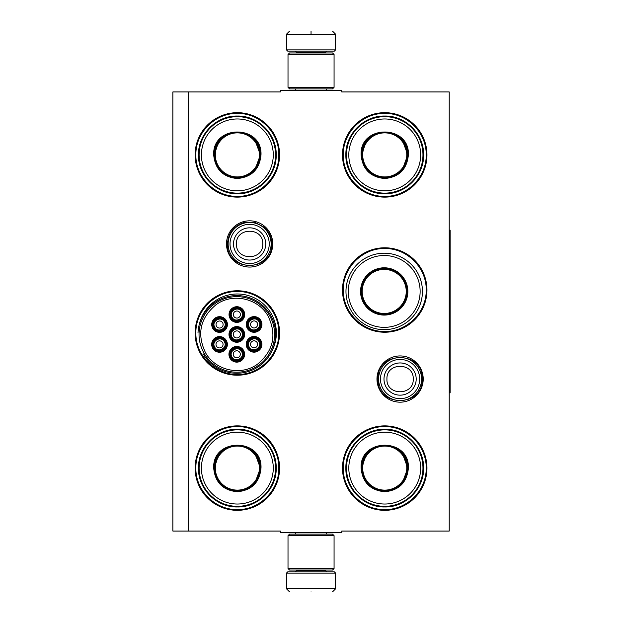 <?xml version="1.0" encoding="UTF-8"?>
<svg xmlns="http://www.w3.org/2000/svg" width="623" height="623" viewBox="0 0 623 623"><rect width="100%" height="100%" fill="white"/><g stroke="black" fill="none" stroke-linecap="round" stroke-linejoin="round"><path stroke-width="0.93" d="M188.216 91.947L280.334 91.947L280.334 90.413L341.747 90.413L341.747 91.947L449.222 91.947L449.222 531.053L341.747 531.053L341.747 532.587L280.334 532.587L280.334 531.053L188.216 531.053L188.216 91.947L172.859 91.947L172.859 531.053L188.216 531.053M423.212 379.057A23.121 23.121 0 0 1 400.091 402.178A23.121 23.121 0 0 1 376.97 379.057A23.121 23.121 0 0 1 400.091 355.935A23.121 23.121 0 0 1 423.212 379.057M272.749 243.943A23.121 23.121 0 0 1 249.628 267.065A23.121 23.121 0 0 1 226.507 243.943A23.121 23.121 0 0 1 249.628 220.822A23.121 23.121 0 0 1 272.749 243.943M279.563 468.107A42.224 42.224 0 0 1 237.347 510.323A42.224 42.224 0 0 1 195.124 468.107A42.224 42.224 0 0 1 237.347 425.883A42.224 42.224 0 0 1 279.563 468.107M279.563 332.994A42.224 42.224 0 0 1 237.347 375.217A42.224 42.224 0 0 1 195.124 332.994A42.224 42.224 0 0 1 237.347 290.77A42.224 42.224 0 0 1 279.563 332.994M279.563 154.893A42.224 42.224 0 0 1 237.347 197.117A42.224 42.224 0 0 1 195.124 154.893A42.224 42.224 0 0 1 237.347 112.677A42.224 42.224 0 0 1 279.563 154.893M426.957 468.107A42.224 42.224 0 0 1 384.734 510.323A42.224 42.224 0 0 1 342.51 468.107A42.224 42.224 0 0 1 384.734 425.883A42.224 42.224 0 0 1 426.957 468.107M426.957 290.007A42.224 42.224 0 0 1 384.734 332.23A42.224 42.224 0 0 1 342.51 290.007A42.224 42.224 0 0 1 384.734 247.783A42.224 42.224 0 0 1 426.957 290.007M426.957 154.893A42.224 42.224 0 0 1 384.734 197.117A42.224 42.224 0 0 1 342.51 154.893A42.224 42.224 0 0 1 384.734 112.677A42.224 42.224 0 0 1 426.957 154.893M271.908 351.084A39.008 39.008 0 0 0 241.724 294.235A39.008 39.008 0 0 0 199.321 324.287M237.347 291.541C259.495 290.972 279.369 310.846 278.8 332.994C279.369 355.149 259.495 375.015 237.347 374.446C215.192 375.015 195.326 355.149 195.887 332.994C195.326 310.846 215.192 290.972 237.347 291.541M384.734 248.554C406.889 247.985 426.755 267.851 426.187 290.007C426.755 312.154 406.889 332.028 384.734 331.459C362.586 332.028 342.712 312.154 343.281 290.007C342.712 267.851 362.586 247.985 384.734 248.554M384.734 113.441C406.889 112.872 426.755 132.746 426.187 154.893C426.755 177.049 406.889 196.915 384.734 196.354C362.586 196.915 342.712 177.049 343.281 154.893C342.712 132.746 362.586 112.872 384.734 113.441M237.347 509.559C215.192 510.128 195.326 490.254 195.887 468.107C195.326 445.951 215.192 426.085 237.347 426.646C259.495 426.085 279.369 445.951 278.8 468.107C279.369 490.254 259.495 510.128 237.347 509.559M384.734 426.646C406.889 426.085 426.755 445.951 426.187 468.107C426.755 490.254 406.889 510.128 384.734 509.559C362.586 510.128 342.712 490.254 343.281 468.107C342.712 445.951 362.586 426.085 384.734 426.646M237.347 196.354C215.192 196.915 195.326 177.049 195.887 154.893C195.326 132.746 215.192 112.872 237.347 113.441C259.495 112.872 279.369 132.746 278.8 154.893C279.369 177.049 259.495 196.915 237.347 196.354M271.122 243.943A21.494 21.494 0 0 1 249.628 265.437A21.494 21.494 0 0 1 228.135 243.943A21.494 21.494 0 0 1 249.628 222.45A21.494 21.494 0 0 1 271.122 243.943M269.237 243.943A19.609 19.609 0 0 1 249.628 263.552A19.609 19.609 0 0 1 230.019 243.943A19.609 19.609 0 0 1 249.628 224.335A19.609 19.609 0 0 1 269.237 243.943M421.584 379.057A21.494 21.494 0 0 1 400.091 400.55A21.494 21.494 0 0 1 378.597 379.057A21.494 21.494 0 0 1 400.091 357.563A21.494 21.494 0 0 1 421.584 379.057M419.7 379.057A19.609 19.609 0 0 1 400.091 398.665A19.609 19.609 0 0 1 380.482 379.057A19.609 19.609 0 0 1 400.091 359.448A19.609 19.609 0 0 1 419.7 379.057M335.602 49.879L334.38 51.109L287.701 51.109L286.471 49.879L335.602 49.879L335.602 34.218L332.534 31.15M311.041 31.15C338.772 31.15 338.772 31.15 311.041 31.15C283.309 31.15 283.309 31.15 311.041 31.15M311.041 31.259L311.041 33.985M286.471 573.121L335.602 573.121L334.38 571.891L287.701 571.891L286.471 573.121L286.471 588.782L289.547 591.85M311.041 591.85C338.772 591.85 338.772 591.85 311.041 591.85C283.309 591.85 283.309 591.85 311.041 591.85M288.013 568.511L334.068 568.511L332.534 570.045L289.547 570.045L288.013 568.511L288.013 535.655L289.547 534.121L332.534 534.121L334.068 535.655L288.013 535.655M334.068 54.489L288.013 54.489L289.547 52.955L332.534 52.955L334.068 54.489L334.068 87.345L288.013 87.345L289.547 88.879L332.534 88.879L334.068 87.345M260.99 154.893C259.589 169.261 251.708 177.142 237.347 178.544C222.979 177.142 215.099 169.261 213.697 154.893C212.233 124.398 262.454 124.398 260.99 154.893M254.971 169.713L260.375 154.893C259.004 168.888 251.334 176.558 237.347 177.929C223.353 176.558 215.683 168.888 214.312 154.893C212.895 125.192 261.792 125.192 260.375 154.893L254.971 140.082M275.576 154.893A38.229 38.229 0 0 0 237.347 116.665A38.229 38.229 0 0 0 199.111 154.893A38.229 38.229 0 0 0 237.347 193.13A38.229 38.229 0 0 0 275.576 154.893M273.271 154.893A35.924 35.924 0 0 0 237.347 118.97A35.924 35.924 0 0 0 201.416 154.893A35.924 35.924 0 0 0 237.347 190.825A35.924 35.924 0 0 0 273.271 154.893M218.712 141.359L214.312 154.893M198.488 154.893C197.95 134.132 216.578 115.504 237.347 116.042C258.109 115.504 276.737 134.132 276.199 154.893C276.737 175.663 258.109 194.29 237.347 193.753C216.578 194.29 197.95 175.663 198.488 154.893M259.37 154.893A22.031 22.031 0 0 1 237.347 176.924A22.031 22.031 0 0 1 215.317 154.893A22.031 22.031 0 0 1 237.347 132.87A22.031 22.031 0 0 1 259.37 154.893M259.993 154.893A22.646 22.646 0 0 1 237.347 177.539A22.646 22.646 0 0 1 214.701 154.893A22.646 22.646 0 0 1 237.347 132.247A22.646 22.646 0 0 1 259.993 154.893M259.378 341.256A6.144 6.144 0 0 0 250.983 339.005A6.144 6.144 0 0 0 248.741 347.393A6.144 6.144 0 0 0 257.128 349.643A6.144 6.144 0 0 0 259.378 341.256M258.841 341.56C255.57 335.213 245.407 341.085 249.27 347.089C252.541 353.436 262.704 347.564 258.841 341.56M257.112 342.557A3.528 3.528 0 0 1 255.819 347.385A3.528 3.528 0 0 1 250.999 346.092A3.528 3.528 0 0 1 252.292 341.264A3.528 3.528 0 0 1 257.112 342.557M242.137 331.35A6.144 6.144 0 0 0 233.75 329.108A6.144 6.144 0 0 0 231.499 337.495A6.144 6.144 0 0 0 239.886 339.745A6.144 6.144 0 0 0 242.137 331.35M241.599 331.662C238.329 325.315 228.166 331.179 232.029 337.183C235.299 343.53 245.462 337.666 241.599 331.662M239.878 332.659A3.528 3.528 0 0 1 238.586 337.479A3.528 3.528 0 0 1 233.757 336.186A3.528 3.528 0 0 1 235.05 331.366A3.528 3.528 0 0 1 239.878 332.659M242.183 311.469A6.144 6.144 0 0 0 233.789 309.226A6.144 6.144 0 0 0 231.546 317.613A6.144 6.144 0 0 0 239.933 319.864A6.144 6.144 0 0 0 242.183 311.469M241.646 311.78C238.375 305.434 228.213 311.298 232.075 317.302C235.346 323.649 245.509 317.785 241.646 311.78M239.917 312.777A3.528 3.528 0 0 1 238.625 317.598A3.528 3.528 0 0 1 233.804 316.305A3.528 3.528 0 0 1 235.097 311.484A3.528 3.528 0 0 1 239.917 312.777M224.848 341.334A6.144 6.144 0 0 0 216.461 339.083A6.144 6.144 0 0 0 214.211 347.47A6.144 6.144 0 0 0 222.606 349.721A6.144 6.144 0 0 0 224.848 341.334M224.319 341.638C221.048 335.291 210.886 341.163 214.748 347.167C218.019 353.514 228.182 347.642 224.319 341.638M222.59 342.634A3.528 3.528 0 0 1 221.297 347.463A3.528 3.528 0 0 1 216.477 346.17A3.528 3.528 0 0 1 217.762 341.342A3.528 3.528 0 0 1 222.59 342.634M242.09 351.232A6.144 6.144 0 0 0 233.703 348.989A6.144 6.144 0 0 0 231.452 357.376A6.144 6.144 0 0 0 239.839 359.627A6.144 6.144 0 0 0 242.09 351.232M241.56 351.543C238.29 345.197 228.127 351.061 231.982 357.072C235.253 363.411 245.415 357.547 241.56 351.543M239.832 352.54A3.528 3.528 0 0 1 238.539 357.361A3.528 3.528 0 0 1 233.711 356.068A3.528 3.528 0 0 1 235.003 351.247A3.528 3.528 0 0 1 239.832 352.54M224.895 321.452A6.144 6.144 0 0 0 216.508 319.202A6.144 6.144 0 0 0 214.257 327.589A6.144 6.144 0 0 0 222.645 329.84A6.144 6.144 0 0 0 224.895 321.452M224.366 321.756C221.095 315.409 210.932 321.281 214.787 327.285C218.058 333.632 228.22 327.76 224.366 321.756M222.637 322.753A3.528 3.528 0 0 1 221.344 327.581A3.528 3.528 0 0 1 216.516 326.288A3.528 3.528 0 0 1 217.809 321.46A3.528 3.528 0 0 1 222.637 322.753M259.417 321.375A6.144 6.144 0 0 0 251.03 319.124A6.144 6.144 0 0 0 248.779 327.511A6.144 6.144 0 0 0 257.174 329.762A6.144 6.144 0 0 0 259.417 321.375M258.888 321.678C255.617 315.331 245.454 321.203 249.317 327.207C252.588 333.554 262.75 327.682 258.888 321.678M257.159 322.675A3.528 3.528 0 0 1 255.866 327.503A3.528 3.528 0 0 1 251.046 326.211A3.528 3.528 0 0 1 252.338 321.382A3.528 3.528 0 0 1 257.159 322.675M233.36 328.438A6.908 6.908 0 0 1 242.799 330.969A6.908 6.908 0 0 1 240.268 340.407A6.908 6.908 0 0 1 230.829 337.876A6.908 6.908 0 0 1 233.36 328.438M240.735 341.202A7.826 7.826 0 0 1 230.035 338.336A7.826 7.826 0 0 1 232.901 327.643A7.826 7.826 0 0 1 243.601 330.509A7.826 7.826 0 0 1 240.735 341.202M216.08 338.421A6.908 6.908 0 0 1 225.518 340.952A6.908 6.908 0 0 1 222.987 350.383A6.908 6.908 0 0 1 213.549 347.86A6.908 6.908 0 0 1 216.08 338.421M223.447 351.185A7.826 7.826 0 0 1 212.747 348.319A7.826 7.826 0 0 1 215.613 337.619A7.826 7.826 0 0 1 226.313 340.485A7.826 7.826 0 0 1 223.447 351.185M216.119 318.54A6.908 6.908 0 0 1 225.557 321.063A6.908 6.908 0 0 1 223.034 330.502A6.908 6.908 0 0 1 213.596 327.978A6.908 6.908 0 0 1 216.119 318.54M223.493 331.304A7.826 7.826 0 0 1 212.793 328.438A7.826 7.826 0 0 1 215.659 317.738A7.826 7.826 0 0 1 226.359 320.604A7.826 7.826 0 0 1 223.493 331.304M240.229 360.289A6.908 6.908 0 0 0 242.752 350.85A6.908 6.908 0 0 0 233.314 348.319A6.908 6.908 0 0 0 230.79 357.758A6.908 6.908 0 0 0 240.229 360.289M232.854 347.525A7.826 7.826 0 0 0 229.988 358.217A7.826 7.826 0 0 0 240.688 361.083A7.826 7.826 0 0 0 243.554 350.391A7.826 7.826 0 0 0 232.854 347.525M250.648 318.462A6.908 6.908 0 0 0 248.118 327.9A6.908 6.908 0 0 0 257.556 330.424A6.908 6.908 0 0 0 260.087 320.993A6.908 6.908 0 0 0 250.648 318.462M258.015 331.226A7.826 7.826 0 0 0 260.881 320.526A7.826 7.826 0 0 0 250.189 317.66A7.826 7.826 0 0 0 247.323 328.36A7.826 7.826 0 0 0 258.015 331.226M233.407 308.556A6.908 6.908 0 0 0 230.876 317.995A6.908 6.908 0 0 0 240.314 320.526A6.908 6.908 0 0 0 242.845 311.087A6.908 6.908 0 0 0 233.407 308.556M240.774 321.32A7.826 7.826 0 0 0 243.64 310.628A7.826 7.826 0 0 0 232.947 307.762A7.826 7.826 0 0 0 230.082 318.454A7.826 7.826 0 0 0 240.774 321.32M257.509 350.305A6.908 6.908 0 0 1 248.071 347.782A6.908 6.908 0 0 1 250.602 338.344A6.908 6.908 0 0 1 260.04 340.874A6.908 6.908 0 0 1 257.509 350.305M250.142 337.541A7.826 7.826 0 0 1 260.835 340.407A7.826 7.826 0 0 1 257.969 351.107A7.826 7.826 0 0 1 247.276 348.241A7.826 7.826 0 0 1 250.142 337.541M205.434 352.54C215.215 370.685 241.288 376.393 257.751 363.996C273.466 350.78 276.947 334.886 268.194 316.305C258.42 298.16 232.348 292.452 215.885 304.849C200.162 318.065 196.681 333.967 205.434 352.54M269.525 315.542A37.769 37.769 0 0 0 217.933 301.711A37.769 37.769 0 0 0 204.11 353.311A37.769 37.769 0 0 0 255.703 367.134A37.769 37.769 0 0 0 269.525 315.542M203.176 353.848A38.844 38.844 0 0 0 256.24 368.061A38.844 38.844 0 0 0 227.457 296.727A38.844 38.844 0 0 0 197.997 332.994M260.99 468.107C259.589 482.467 251.708 490.348 237.347 491.749C222.979 490.348 215.099 482.467 213.697 468.107C212.233 437.603 262.454 437.603 260.99 468.107M254.971 482.918L260.375 468.107C259.004 482.093 251.334 489.764 237.347 491.134C223.353 489.764 215.683 482.093 214.312 468.107C212.895 438.397 261.792 438.397 260.375 468.107L254.971 453.287M275.576 468.107A38.229 38.229 0 0 0 237.347 429.87A38.229 38.229 0 0 0 199.111 468.107A38.229 38.229 0 0 0 237.347 506.335A38.229 38.229 0 0 0 275.576 468.107M273.271 468.107A35.924 35.924 0 0 0 237.347 432.175A35.924 35.924 0 0 0 201.416 468.107A35.924 35.924 0 0 0 237.347 504.03A35.924 35.924 0 0 0 273.271 468.107M218.712 454.564L214.312 468.107M198.488 468.107C197.95 447.337 216.578 428.71 237.347 429.247C258.109 428.71 276.737 447.337 276.199 468.107C276.737 488.868 258.109 507.496 237.347 506.958C216.578 507.496 197.95 488.868 198.488 468.107M259.37 468.107A22.031 22.031 0 0 1 237.347 490.13A22.031 22.031 0 0 1 215.317 468.107A22.031 22.031 0 0 1 237.347 446.076A22.031 22.031 0 0 1 259.37 468.107M259.993 468.107A22.646 22.646 0 0 1 237.347 490.753A22.646 22.646 0 0 1 214.701 468.107A22.646 22.646 0 0 1 237.347 445.461A22.646 22.646 0 0 1 259.993 468.107A22.646 22.646 0 0 0 237.347 445.461A22.646 22.646 0 0 0 214.701 468.107M234.575 490.963L234.435 490.558M408.377 154.893C406.975 169.261 399.094 177.142 384.734 178.544C370.374 177.142 362.493 169.261 361.091 154.893C359.627 124.398 409.841 124.398 408.377 154.893M402.365 169.713L407.761 154.893C406.398 168.888 398.72 176.558 384.734 177.929C370.747 176.558 363.069 168.888 361.706 154.893C360.281 125.192 409.186 125.192 407.761 154.893L402.365 140.082M422.962 154.893A38.229 38.229 0 0 0 384.734 116.665A38.229 38.229 0 0 0 346.505 154.893A38.229 38.229 0 0 0 384.734 193.13A38.229 38.229 0 0 0 422.962 154.893M420.657 154.893A35.924 35.924 0 0 0 384.734 118.97A35.924 35.924 0 0 0 348.81 154.893A35.924 35.924 0 0 0 384.734 190.825A35.924 35.924 0 0 0 420.657 154.893M366.106 141.359L361.706 154.893M345.874 154.893C345.344 134.132 363.972 115.504 384.734 116.042C405.495 115.504 424.123 134.132 423.593 154.893C424.123 175.663 405.495 194.29 384.734 193.753C363.972 194.29 345.344 175.663 345.874 154.893M406.764 154.893A22.031 22.031 0 0 1 384.734 176.924A22.031 22.031 0 0 1 362.711 154.893A22.031 22.031 0 0 1 384.734 132.87A22.031 22.031 0 0 1 406.764 154.893M407.38 154.893A22.646 22.646 0 0 1 384.734 177.539A22.646 22.646 0 0 1 362.088 154.893A22.646 22.646 0 0 1 384.734 132.247A22.646 22.646 0 0 1 407.38 154.893M366.246 260.321A35.924 35.924 0 0 1 415.323 273.474A35.924 35.924 0 0 1 402.17 322.543A35.924 35.924 0 0 1 353.093 309.397A35.924 35.924 0 0 1 366.246 260.321M365.094 258.327A38.229 38.229 0 0 1 417.317 272.321A38.229 38.229 0 0 1 403.322 324.544A38.229 38.229 0 0 1 351.099 310.55A38.229 38.229 0 0 1 365.094 258.327M372.383 270.958A23.643 23.643 0 0 0 363.731 303.253A23.643 23.643 0 0 0 396.033 311.913A23.643 23.643 0 0 0 404.685 279.61A23.643 23.643 0 0 0 372.383 270.958M372.694 271.488A23.028 23.028 0 0 0 364.26 302.949A23.028 23.028 0 0 0 395.722 311.375A23.028 23.028 0 0 0 404.156 279.922A23.028 23.028 0 0 0 372.694 271.488M403.961 280.031C419.894 304.811 377.943 329.03 364.455 302.84C348.522 278.06 390.473 253.841 403.961 280.031M403.283 280.42A22.031 22.031 0 0 1 395.223 310.511A22.031 22.031 0 0 1 365.133 302.451A22.031 22.031 0 0 1 373.193 272.36A22.031 22.031 0 0 1 403.283 280.42M403.821 280.109A22.646 22.646 0 0 1 395.527 311.048A22.646 22.646 0 0 1 364.595 302.755A22.646 22.646 0 0 1 372.881 271.823A22.646 22.646 0 0 1 403.821 280.109A22.646 22.646 0 0 1 395.527 311.048A22.646 22.646 0 0 1 364.595 302.755A22.646 22.646 0 0 1 372.881 271.823A22.646 22.646 0 0 1 403.821 280.109M408.377 468.107C406.975 482.467 399.094 490.348 384.734 491.749C370.374 490.348 362.493 482.467 361.091 468.107C359.627 437.603 409.841 437.603 408.377 468.107M402.365 482.918L407.761 468.107C406.398 482.093 398.72 489.764 384.734 491.134C370.747 489.764 363.069 482.093 361.706 468.107C360.281 438.397 409.186 438.397 407.761 468.107L402.365 453.287M422.962 468.107A38.229 38.229 0 0 0 384.734 429.87A38.229 38.229 0 0 0 346.505 468.107A38.229 38.229 0 0 0 384.734 506.335A38.229 38.229 0 0 0 422.962 468.107M420.657 468.107A35.924 35.924 0 0 0 384.734 432.175A35.924 35.924 0 0 0 348.81 468.107A35.924 35.924 0 0 0 384.734 504.03A35.924 35.924 0 0 0 420.657 468.107M366.106 454.564L361.706 468.107M345.874 468.107C345.344 447.337 363.972 428.71 384.734 429.247C405.495 428.71 424.123 447.337 423.593 468.107C424.123 488.868 405.495 507.496 384.734 506.958C363.972 507.496 345.344 488.868 345.874 468.107M406.764 468.107A22.031 22.031 0 0 1 384.734 490.13A22.031 22.031 0 0 1 362.711 468.107A22.031 22.031 0 0 1 384.734 446.076A22.031 22.031 0 0 1 406.764 468.107M407.38 468.107A22.646 22.646 0 0 1 384.734 490.753A22.646 22.646 0 0 1 362.088 468.107A22.646 22.646 0 0 0 384.734 490.753A22.646 22.646 0 0 0 407.38 468.107A22.646 22.646 0 0 0 384.734 445.461A22.646 22.646 0 0 0 362.088 468.107A22.646 22.646 0 0 1 384.734 445.461A22.646 22.646 0 0 1 407.38 468.107M381.969 490.963L381.829 490.558M449.222 230.128L450.141 230.128L450.141 392.872L449.222 392.872M233.524 243.943A16.105 16.105 0 0 0 249.628 260.048A16.105 16.105 0 0 0 265.733 243.943A16.105 16.105 180 0 0 249.628 227.839A16.105 16.105 180 0 0 233.524 243.943M236.491 243.943C235.665 260.897 263.591 260.897 262.766 243.943C263.584 226.998 235.665 226.998 236.491 243.943M383.986 379.057A16.105 16.105 0 0 0 400.091 395.161A16.105 16.105 0 0 0 416.195 379.057A16.105 16.105 180 0 0 400.091 362.952A16.105 16.105 180 0 0 383.986 379.057M386.945 379.057C386.128 396.002 414.046 396.002 413.228 379.057C414.046 362.103 386.128 362.103 386.945 379.057M325.627 52.955L325.627 52.34L296.455 52.34L295.224 51.109M286.471 49.879L286.471 34.218L335.602 34.218M296.455 570.045L296.455 570.66L325.627 570.66L326.857 571.891M335.602 573.121L335.602 588.782L286.471 588.782M326.359 90.413L326.359 88.879M295.715 90.413L295.715 88.879M296.455 52.955L296.455 52.34M325.627 52.34L326.857 51.109M286.471 34.218L289.547 31.15M326.359 532.587L326.359 534.121M295.715 532.587L295.715 534.121M325.627 570.045L325.627 570.66M296.455 570.66L295.224 571.891M335.602 588.782L332.534 591.85M334.068 568.511L334.068 535.655M288.013 54.489L288.013 87.345M377.935 379.057C376.565 350.476 423.617 350.469 422.246 379.057C423.617 407.637 376.565 407.637 377.935 379.057M227.473 243.943C228.244 232.55 234.131 225.316 245.135 222.255L255.134 222.489L264.012 227.099C269.066 231.585 271.651 237.199 271.784 243.943C273.154 272.531 226.102 272.524 227.473 243.943"/></g></svg>
